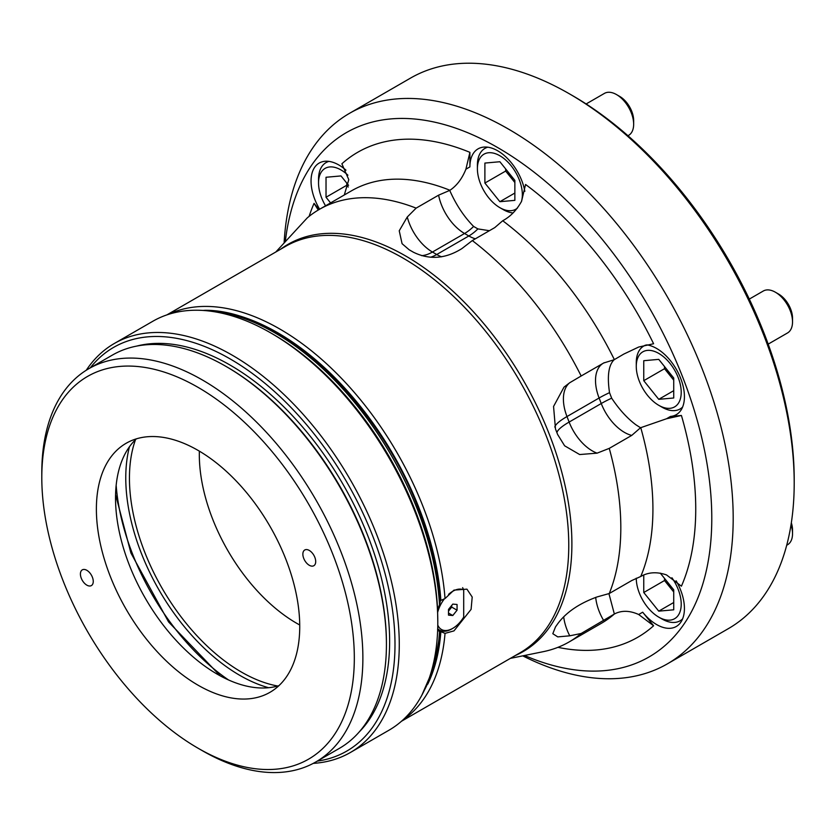 <?xml version="1.0" encoding="UTF-8"?>
<svg xmlns="http://www.w3.org/2000/svg" width="836" height="836" viewBox="0 0 836 836"><rect width="100%" height="100%" fill="white"/><g stroke="black" fill="none" stroke-linecap="round" stroke-linejoin="round"><path stroke-width="1.25" d="M168.057 314.503A234.602 135.453 60 0 1 279.83 329.029A234.602 135.453 60 0 1 445.034 598.566L453.979 590.111L466.937 589.15L472.204 597.04L471.096 609.36L453.979 630.887L445.034 633.364A234.602 135.453 60 0 1 402.419 720.423M440.185 600.008L440.875 600.405A231.582 133.708 -120 0 0 277.688 332.738A231.582 133.708 -120 0 0 212.125 310.699M445.034 598.566L440.875 600.405M345.968 170.168A39.355 22.718 -120 0 0 338.873 165.005A39.355 22.718 -120 0 0 319.195 163.062A39.355 22.718 -120 0 0 319.624 209.23M344.307 194.976L348.779 179.656L341.882 163.783A280.018 161.672 60 0 1 469.905 152.351L465.913 169.196C462.109 178.674 456.78 185.696 449.946 190.274L449.726 190.399C455.986 204.621 463.949 216.639 473.615 226.441L477.899 228.907L489.384 230.705M524.841 191.329A39.355 22.718 -120 0 0 497.733 150.814A39.355 22.718 -120 0 0 478.056 148.871A39.355 22.718 -120 0 0 469.905 166.886L469.905 152.351M640.533 427.75L631.734 435.41L609.256 448.378L597.082 453.154L579.662 454.544L564.624 445.797L557.622 434.48L555.48 428.962L553.557 406.474L564.007 387.131L569.755 382.721L581.166 375.991A249.745 144.189 60 0 0 472.309 240.569L494.787 227.591L502.718 220.746C510.368 216.66 516.648 210.191 521.559 201.33L525.562 184.474A280.018 161.672 60 0 1 653.595 343.753L638.694 347.034L623.844 354.056L614.147 359.741C608.598 365.039 607.051 376.012 609.528 392.659L611.67 398.176C619.079 409.337 627.125 418.178 635.809 424.719L640.533 427.75L666.522 418.752L681.424 415.471A280.018 161.672 60 0 1 681.424 586.182L666.522 574.928C656.908 571.615 648.318 572.137 640.742 576.485L631.734 580.55L609.256 593.518L597.082 596.935C579.17 603.435 566.014 612.422 557.622 623.896L555.48 626.948L552.815 633.709L557.748 636.886L569.755 635.82A37.839 21.851 60 0 1 563.694 616.863M666.522 418.752L670.514 416.443A39.355 22.718 -120 0 0 676.282 414.666A39.355 22.718 -120 0 0 682.312 383.128A39.355 22.718 -120 0 0 656.605 348.455A39.355 22.718 -120 0 0 646.824 344.86M608.922 593.612L614.355 614.021C621.493 610.27 629.602 610.426 638.694 614.512L653.595 625.767A280.018 161.672 60 0 1 557.925 647.336M638.694 614.512L642.685 612.203A39.355 22.718 -120 0 0 656.605 624.544A39.355 22.718 -120 0 0 676.282 626.488A39.355 22.718 -120 0 0 676.146 580.821M524.569 655.487A302.716 174.776 -120 0 0 711.363 502.593A302.716 174.776 -120 0 0 497.733 147.606A302.716 174.776 -120 0 0 285.295 241.823M284.104 243.077A317.858 183.512 60 0 1 349.511 113.33A317.858 183.512 60 0 1 508.434 129.068A317.858 183.512 60 0 1 716.086 409.17A317.858 183.512 60 0 1 667.368 663.868A317.858 183.512 60 0 1 522.751 655.863M569.452 93.851L572.65 95.701A313.312 180.889 60 0 1 572.66 95.701A313.312 180.889 60 0 1 794.2 479.425L794.2 483.135A317.858 183.512 -120 0 0 569.441 93.851L569.441 93.851A317.858 183.512 -120 0 0 410.518 78.103L349.511 113.33M667.368 663.868L728.365 628.641A317.858 183.512 -120 0 0 794.2 483.135M427.739 684.162A231.582 133.708 -120 0 0 440.875 631.661L445.034 633.364M203.535 310.417A231.582 133.708 -120 0 0 202.751 310.428M614.147 614.147L581.166 633.479A249.745 144.189 60 0 1 569.097 641.954A249.745 144.189 60 0 1 543.17 651.693L510.368 658.381M581.166 633.479L569.755 635.82M609.256 448.378A249.745 144.189 60 0 1 609.256 593.518M472.309 240.569L461.921 248.574C445.546 258.867 429.37 260.08 413.412 252.221L409.128 249.755L402.074 243.694L399.232 230.788L407.257 217.015L416.129 208.133L438.607 195.164L449.726 190.399M642.685 612.203L653.595 625.767M309.111 216.367A280.018 161.672 60 0 1 314.054 203.367L319.038 209.575M670.514 416.443L681.424 415.471M314.054 203.367L318.265 210.024M581.166 375.991L604.219 362.688M603.644 363.012L614.147 359.741M275.807 252.002L307.282 217.862A249.745 144.189 60 0 1 319.352 209.387A249.745 144.189 60 0 1 416.129 208.133M440.875 631.661L437.876 629.926M317.293 761.115A233.098 134.575 -120 0 0 372.908 536.503A233.098 134.575 -120 0 0 90.257 367.871M86.286 370.223A236.118 136.32 60 0 1 114.25 343.533A236.118 136.32 60 0 1 376.9 535.103A236.118 136.32 60 0 1 350.368 752.505A236.118 136.32 60 0 1 313.27 763.372M333.386 555.7A220.986 127.584 -120 0 0 157.617 370.16A220.986 127.584 -120 0 0 41.8 477.575A220.986 127.584 -120 0 0 62.731 579.881A220.986 127.584 -120 0 0 198.059 748.22A220.986 127.584 -120 0 0 333.386 736.14A220.986 127.584 -120 0 0 333.386 555.7M41.8 477.575L41.8 472.633A227.037 131.085 60 0 1 88.825 368.697A227.037 131.085 60 0 1 341.37 552.899A227.037 131.085 60 0 1 315.862 761.941A227.037 131.085 60 0 1 202.343 750.697L198.059 748.22M303.719 558.354A9.081 5.246 -120 0 0 313.824 565.721A9.081 5.246 -120 0 0 314.848 557.361A9.081 5.246 -120 0 0 304.743 549.994A9.081 5.246 -120 0 0 303.719 558.354M81.27 578.219A9.081 5.246 -120 0 0 91.375 585.587A9.081 5.246 -120 0 0 92.399 577.227A9.081 5.246 -120 0 0 82.294 569.859A9.081 5.246 -120 0 0 81.27 578.219M88.825 368.697L112.369 355.101A227.037 131.085 60 0 1 225.887 366.346A227.037 131.085 60 0 1 364.914 539.304A227.037 131.085 60 0 1 386.431 644.41A227.037 131.085 60 0 1 339.406 748.345L315.862 761.941M225.887 366.346L226.964 366.973A225.521 130.207 60 0 1 365.06 538.771A225.521 130.207 60 0 1 386.431 643.177L386.431 644.41M136.686 346.094A225.521 130.207 60 0 1 368.268 536.921A225.521 130.207 60 0 1 359.365 731.793M270.843 332.979L272.985 334.222A233.098 134.575 60 0 1 415.722 511.789A233.098 134.575 60 0 1 437.573 609.684L437.803 622.172A236.118 136.32 -120 0 0 415.429 512.855A236.118 136.32 -120 0 0 270.843 332.979A236.118 136.32 -120 0 0 187.358 310.616A236.118 136.32 -120 0 0 152.779 321.285L114.25 343.533M278.89 685.687A143.792 83.015 60 0 1 129.152 564.603A143.792 83.015 60 0 1 136.373 438.848M286.111 559.921A143.792 83.015 60 0 1 269.955 692.323A143.792 83.015 60 0 1 110.007 575.659A143.792 83.015 60 0 1 126.163 443.268A143.792 83.015 60 0 1 286.111 559.921M203.326 310.469L204.987 310.281C280.279 309.895 378.823 402.43 418.826 509.626C431.052 541.279 438.2 571.876 440.279 601.408L439.527 604.679A233.098 134.575 -120 0 0 417.854 510.556A233.098 134.575 -120 0 0 204.747 310.574M424.155 690.609A233.098 134.575 -120 0 0 439.527 631.755L437.573 629.456M350.368 752.505L388.897 730.256A236.118 136.32 -120 0 0 437.803 622.172M437.573 609.684L439.527 604.679M440.206 632.267L434.323 666.501L421.908 695.082M299.727 624.983A137.741 79.524 60 0 1 212.365 518.372A137.741 79.524 60 0 1 199.365 451.147M448.504 610.886A6.051 3.49 120 0 0 449.569 609.768A6.051 3.49 120 0 0 451.565 605.619M437.782 625.067A22.708 13.104 120 0 0 452.788 628.348A22.708 13.104 120 0 0 463.698 617.104L463.698 589.913A22.708 13.104 120 0 0 448.577 594.344M452.788 628.348L451.712 628.965A24.213 13.982 -60 0 1 439.6 630.166A24.213 13.982 -60 0 1 437.709 628.651M448.504 611.095L451.712 607.103L451.712 605.431M444.438 598.795A22.708 13.104 120 0 0 437.656 612.36M457.062 604.48L452.788 604.104L448.504 609.423L448.504 615.139L452.788 615.515L457.062 610.196L457.062 604.48M440.258 601.105A24.213 13.982 -60 0 1 440.75 600.332M462.632 587.656L463.698 589.913M451.712 607.103L457.062 610.196M448.504 613.049L452.788 615.515M508.11 171.976A21.193 12.237 -120 0 0 513.147 180.388A21.193 12.237 -120 0 0 514.861 182.352M619.748 96.443L616.54 94.593L619.748 96.443A19.677 11.359 60 0 1 633.657 120.541L633.657 124.251A24.213 13.982 -120 0 0 616.54 94.593L616.54 94.593A24.213 13.982 -120 0 0 604.428 93.392L586.13 103.957M627.961 135.735L628.641 135.338A24.213 13.982 -120 0 0 633.657 124.251M521.34 201.81A31.789 18.35 -120 0 0 499.876 155.757A31.789 18.35 -120 0 0 477.398 168.736A31.789 18.35 -120 0 0 499.876 207.673A31.789 18.35 -120 0 0 517.505 207.986M503.084 209.522L499.876 207.673L503.084 209.522A36.324 20.973 60 0 0 513.032 212.95M505.655 168.924L505.655 171.066L514.861 182.52M484.89 163.072L484.89 183.053L499.876 201.695L514.861 200.358L514.861 180.377L499.876 161.735L484.89 163.072M477.398 168.736L477.398 165.026A36.324 20.973 60 0 1 484.922 148.4A36.324 20.973 60 0 1 487.796 147.199M514.861 193.043L499.876 201.695M505.655 171.066L484.89 183.053M775.4 292.224L778.609 294.073A19.677 11.359 60 0 1 790.668 309.069A19.677 11.359 60 0 1 792.528 318.171L792.528 321.881A24.213 13.982 -120 0 0 790.229 310.668A24.213 13.982 -120 0 0 775.4 292.224A24.213 13.982 -120 0 0 763.289 291.022L749.296 299.1M768.179 344.129L787.512 332.968A24.213 13.982 -120 0 0 792.528 321.881M639.279 381.091A31.789 18.35 -120 0 0 658.747 405.303A31.789 18.35 -120 0 0 678.205 403.558A31.789 18.35 -120 0 0 678.205 377.611A31.789 18.35 -120 0 0 652.926 350.921A31.789 18.35 -120 0 0 636.269 366.377A31.789 18.35 -120 0 0 639.279 381.091M682.594 407.069A36.324 20.973 60 0 1 680.117 408.95A36.324 20.973 60 0 1 661.955 407.153L658.747 405.303M664.526 366.555L664.526 368.697L672.019 378.018A21.193 12.237 -120 0 0 673.722 379.983M666.971 369.606A21.193 12.237 -120 0 0 672.019 378.018L673.722 380.15M658.747 359.365L643.762 360.713L643.762 380.683L658.747 399.326L673.722 397.988L673.722 378.008L658.747 359.365M636.269 366.377L636.269 362.667A36.324 20.973 60 0 1 643.793 346.031A36.324 20.973 60 0 1 645.946 345.059M673.722 390.673L658.747 399.326M664.526 368.697L643.762 380.683M786.707 545.26L787.512 544.79A24.213 13.982 -120 0 0 790.229 542.271A24.213 13.982 -120 0 0 792.528 533.702A24.213 13.982 -120 0 0 791.023 524.747M636.269 578.198A31.789 18.35 -120 0 0 658.747 617.125A31.789 18.35 -120 0 0 678.205 615.39A31.789 18.35 -120 0 0 671.914 577.749M682.594 618.891A36.324 20.973 60 0 1 680.117 620.782A36.324 20.973 60 0 1 661.955 618.974L658.747 617.125M666.971 581.438A21.193 12.237 -120 0 0 672.019 589.84A21.193 12.237 -120 0 0 673.722 591.815M664.526 578.387L664.526 580.518L673.722 591.972M643.762 575.001L643.762 592.515L658.747 611.147L673.722 609.81L673.722 589.829L660.294 573.13M791.337 522.803A19.677 11.359 60 0 1 792.528 530.003L792.528 533.702M673.722 602.505L658.747 611.147M664.526 580.518L643.762 592.515M347.912 175.194A31.789 18.35 -120 0 0 321.546 171.694A31.789 18.35 -120 0 0 318.537 182.927A31.789 18.35 -120 0 0 325.549 205.813M318.537 182.927L318.537 179.218A36.324 20.973 60 0 1 321.975 166.374A36.324 20.973 60 0 1 326.061 162.592A36.324 20.973 60 0 1 328.935 161.39M346.783 183.115L346.783 185.258L348.215 187.034M348.581 185.341L341.004 175.926L326.03 177.263L326.03 197.244L330.575 202.908M346.783 185.258L326.03 197.244M465.913 169.196L469.905 166.886M166.886 314.89L285.567 246.369A234.602 135.453 60 0 1 402.868 257.99A234.602 135.453 60 0 1 556.139 464.722A234.602 135.453 60 0 1 520.17 652.717L401.489 721.249M280.551 249.264A235.125 135.745 60 0 1 405.638 255.973A235.125 135.745 60 0 1 561.259 470.24A235.125 135.745 60 0 1 515.164 655.612M319.352 209.387L351.454 190.848A249.745 144.189 60 0 1 449.946 190.274M502.718 220.746A249.745 144.189 60 0 1 614.355 359.616M640.742 427.635A249.745 144.189 60 0 1 640.742 576.485M614.355 614.021A249.745 144.189 60 0 1 601.199 623.416L569.097 641.954M475.37 238.803A37.839 21.851 60 0 1 468.839 235.971A37.839 21.851 120 0 0 477.899 228.907M631.734 435.41A37.839 21.851 60 0 1 601.241 403.527A37.839 7.994 158.8 0 1 611.67 398.176M603.644 620.511A37.839 21.851 60 0 1 595.692 597.353M603.059 363.346A37.839 21.851 -120 0 0 599.098 398.009L601.241 403.527L569.128 422.065A37.839 21.851 60 0 0 597.082 453.154M554.801 427.091A37.839 7.994 158.8 0 1 566.986 416.547L599.098 398.009A37.839 7.994 158.8 0 1 609.528 392.659M438.607 195.164A37.839 21.851 -120 0 0 464.555 233.495L468.839 235.971L436.726 254.51A37.839 21.851 60 0 0 441.617 256.809M421.584 255.649A37.839 21.851 120 0 0 432.452 252.033L464.555 233.495A37.839 21.851 120 0 0 473.615 226.441M430.603 257.227A37.839 21.851 120 0 0 436.726 254.51L432.452 252.033A37.839 21.851 -120 0 1 407.257 217.015M556.933 432.693A37.839 7.994 158.8 0 1 569.128 422.065L566.986 416.547A37.839 21.851 -120 0 1 569.755 382.721M135.495 439.694A158.328 91.417 -120 0 0 144.44 551.436A158.328 91.417 -120 0 0 277.709 686.022M268.586 687.714A161.264 93.099 60 0 1 141.044 552.512A161.264 93.099 60 0 1 129.465 446.748M116.162 485.308A175.581 101.365 -120 0 0 132.287 553.296A175.581 101.365 -120 0 0 228.541 679.961M572.66 95.701L569.441 93.851M115.567 494.536L130.918 553.014L168.59 621.953L220.255 675.864M439.6 630.166L437.688 629.059M487.137 147.126L484.922 148.4M682.333 407.675L680.117 408.95M645.173 345.237L643.793 346.031M682.333 619.497L680.117 620.782M328.276 161.317L326.061 162.592"/></g></svg>
